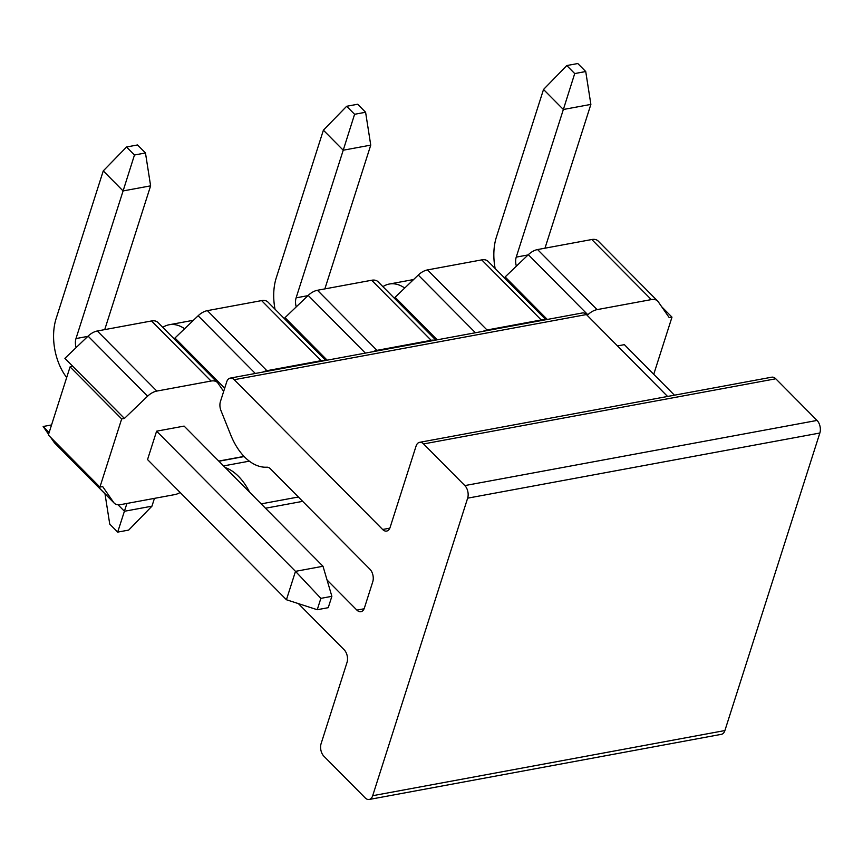 <?xml version="1.0" encoding="UTF-8"?>
<svg xmlns="http://www.w3.org/2000/svg" width="863" height="863" viewBox="0 0 863 863"><rect width="100%" height="100%" fill="white"/><g stroke="black" fill="none" stroke-linecap="round" stroke-linejoin="round"><path stroke-width="1.29" d="M156.602 431.176L295.491 571.349L286.43 599.742L147.541 459.569L156.602 431.176L184.11 426.095L322.999 566.257L295.491 571.349L320.863 598.361L317.239 609.72L286.43 599.742M104.725 329.623L150.615 185.847L123.096 190.928L75.987 338.566A10.529 6.365 -100.5 0 0 76.127 347.584M150.615 185.847L145.469 152.967L134.466 155.006L123.096 190.928L103.258 170.906L56.138 318.544A45.642 27.573 79.5 0 0 66.688 377.509M322.999 566.257L331.867 596.322L320.863 598.361M134.466 155.006L126.527 147.001L103.258 170.906M145.469 152.967L137.53 144.962L126.527 147.001M331.867 596.322L328.242 607.681L317.239 609.72M404.736 288.037A45.642 27.573 -100.5 0 0 389.332 284.035A45.642 27.573 -100.5 0 0 382.902 286.656M544.985 248.177L590.875 104.401L563.356 109.493L516.236 257.12A10.529 6.365 -100.5 0 0 516.387 266.149M590.875 104.401L585.729 71.532L574.715 73.571L563.356 109.493L543.517 89.472L496.398 237.098A45.642 27.573 79.5 0 0 495.146 268.49M617.509 345.923L624.37 344.65L674.445 395.189M574.715 73.571L566.786 65.556L543.517 89.472M585.729 71.532L577.789 63.528L566.786 65.556M118.015 504.779L124.434 511.263L151.953 506.171L154.445 498.361M104.995 493.83L109.741 524.111L117.681 532.115L126.926 503.453M117.681 532.115L128.684 530.087L151.953 506.171M184.606 328.749A45.642 27.573 -100.5 0 0 169.202 324.747A45.642 27.573 -100.5 0 0 162.773 327.368M324.855 288.9L370.745 145.124L343.226 150.216L296.117 297.843A10.529 6.365 -100.5 0 0 296.257 306.872M370.745 145.124L365.599 112.255L354.596 114.283L343.226 150.216L323.388 130.184L276.268 277.821A45.642 27.573 79.5 0 0 275.017 309.213M354.596 114.283L346.656 106.278L323.388 130.184M365.599 112.255L357.66 104.24L346.656 106.278M437.228 339.817L395.092 297.282L418.264 275.049A14.045 8.371 -44.7 0 1 427.509 269.914L487.034 329.99A14.045 8.371 135.3 0 0 483.14 331.316M544.726 319.925A14.045 8.371 135.3 0 0 541.241 319.957L481.727 259.882L427.509 269.914M481.727 259.882A14.045 8.371 -44.7 0 1 488.08 261.36L545.901 319.709M327.163 360.173L285.027 317.638L308.199 295.416A14.045 8.371 -44.7 0 1 317.444 290.27L376.969 350.346A14.045 8.371 135.3 0 0 373.075 351.683M434.661 340.292A14.045 8.371 135.3 0 0 431.187 340.313L371.662 280.248L317.444 290.27M371.662 280.248A14.045 8.371 -44.7 0 1 378.016 281.716L435.837 340.076M224.693 388.188L174.962 338.005L198.134 315.772A14.045 8.371 -44.7 0 1 207.379 310.637L266.904 370.702A14.045 8.371 135.3 0 0 263.01 372.039M324.596 360.648A14.045 8.371 135.3 0 0 321.122 360.68L261.597 300.604L207.379 310.637M261.597 300.604A14.045 8.371 -44.7 0 1 267.951 302.072L325.772 360.432M64.898 358.361L88.08 336.128A14.045 8.371 -44.7 0 1 97.314 330.993L156.839 391.068A14.045 8.371 135.3 0 0 147.595 396.203L124.423 418.436L64.898 358.361M223.668 391.414L217.972 383.183A14.045 8.371 135.3 0 0 217.411 382.503A14.045 8.371 135.3 0 0 211.057 381.036L151.532 320.96L97.314 330.993M151.532 320.96A14.045 8.371 -44.7 0 1 157.886 322.438L217.411 382.503M124.423 418.436L121.672 418.943L70.076 366.883L48.339 435.017L99.925 487.077L102.675 486.57L113.679 502.482A14.045 8.371 135.3 0 0 114.25 503.161L54.725 443.086A14.045 8.371 -44.7 0 1 54.164 442.406L50.69 437.401M48.555 434.316L43.15 426.495L49.126 432.536M51.553 424.941L43.15 426.495M547.293 319.45L505.146 276.926L528.329 254.693A14.045 8.371 -44.7 0 1 537.573 249.558L597.099 309.623A14.045 8.371 135.3 0 0 587.854 314.768L587.228 315.362M653.744 374.294L671.986 317.142L669.235 317.649L658.232 301.748A14.045 8.371 135.3 0 0 657.66 301.068A14.045 8.371 135.3 0 0 651.306 299.601L591.791 239.526L537.573 249.558M591.791 239.526A14.045 8.371 -44.7 0 1 598.135 240.993L657.66 301.068M114.25 503.161A14.045 8.371 135.3 0 0 120.593 504.628L174.811 494.596A14.045 8.371 135.3 0 0 180.14 492.471M211.057 381.036L156.839 391.068M321.122 360.68L266.904 370.702M431.187 340.313L376.969 350.346M541.241 319.957L487.034 329.99M651.306 299.601L597.099 309.623M511.694 285.189L513.086 284.93M401.629 305.545L403.021 305.297M291.565 325.912L292.956 325.653M181.5 346.268L182.891 346.009M70.076 366.883L72.837 366.376M121.672 418.943L99.925 487.077M671.986 317.142L661.694 306.753M249.612 492.19A56.181 33.937 -100.5 0 0 238.522 476.376A56.181 33.937 -100.5 0 0 225.2 467.552M327.055 579.99L356.894 610.109A9.126 5.512 79.5 0 0 360.917 611.705A9.126 5.512 79.5 0 0 364.413 607.94L372.751 581.813A9.126 5.512 79.5 0 0 369.947 569.235L270.475 468.846A9.126 5.512 79.5 0 0 266.872 467.196A56.181 33.937 -100.5 0 1 230.745 434.963L220.96 410.572A9.126 5.512 -100.5 0 1 220.421 401.575L226.71 381.878A9.126 5.512 -100.5 0 1 230.205 378.113A9.126 5.512 -100.5 0 1 234.218 379.709L382.633 529.483L389.828 528.156M382.633 529.483A9.126 5.512 79.5 0 0 386.646 531.079A9.126 5.512 79.5 0 0 390.141 527.304L416.063 446.106A9.126 5.512 -100.5 0 1 419.558 442.341A9.126 5.512 -100.5 0 1 423.571 443.938L464.844 485.589L817.045 420.432A9.126 5.512 79.5 0 1 819.85 433.021L724.898 730.551A9.126 5.512 79.5 0 1 721.392 734.327L369.191 799.472A9.126 5.512 -100.5 0 0 372.687 795.708L467.649 498.167A9.126 5.512 -100.5 0 0 464.844 485.589M230.205 378.113L582.406 312.956A9.126 5.512 79.5 0 1 586.419 314.553L667.584 396.462M419.558 442.341L771.759 377.185A9.126 5.512 79.5 0 1 775.772 378.781L817.045 420.432M298.382 603.615L344.218 649.861A9.126 5.512 79.5 0 1 347.012 662.45L321.101 743.647A9.126 5.512 -100.5 0 0 323.905 756.236L365.178 797.887A9.126 5.512 -100.5 0 0 369.191 799.472M75.987 338.566L87.821 336.376M516.236 257.12L528.08 254.93M296.117 297.843L307.951 295.653M113.679 502.482L54.164 442.406M88.08 336.128L147.595 396.203M198.134 315.772L255.308 373.463M308.199 295.416L365.373 353.107M418.264 275.049L475.437 332.751M528.329 254.693L587.854 314.768M298.371 497.002L261.198 503.873M775.772 378.781L423.571 443.938M372.687 795.708L724.898 730.551M819.85 433.021L467.649 498.167M586.419 314.553L234.218 379.709M244.175 456.559L218.932 461.23M249.321 461.155L223.571 465.912M302.686 501.349L265.502 508.231M356.894 610.109L364.1 608.782M413.582 279.547L389.332 284.035M193.452 320.27L169.202 324.747M244.024 456.398L218.781 461.069"/></g></svg>

